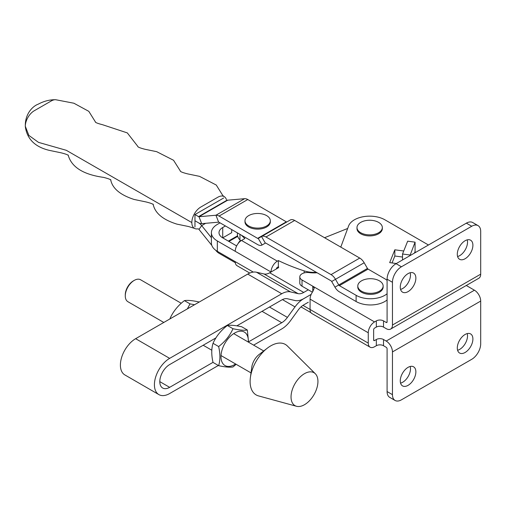 <?xml version="1.0" encoding="UTF-8"?>
<svg xmlns="http://www.w3.org/2000/svg" width="506" height="506" viewBox="0 0 506 506"><rect width="100%" height="100%" fill="white"/><g stroke="black" fill="none" stroke-linecap="round" stroke-linejoin="round"><path stroke-width="0.76" d="M467.228 333.593A11.024 6.369 -60 0 1 459.726 349.374A11.024 6.369 -60 0 1 457.588 350.26M465.096 334.479A11.024 6.369 -60 0 1 470.618 333.935A11.024 6.369 -60 0 1 472.307 342.771A11.024 6.369 -60 0 1 465.096 352.48A11.024 6.369 -60 0 1 459.581 353.024A11.024 6.369 -60 0 1 457.892 344.188A11.024 6.369 -60 0 1 465.096 334.479M410.195 366.464A11.024 6.369 -60 0 1 402.694 382.251A11.024 6.369 -60 0 1 400.556 383.137M408.064 367.356A11.024 6.369 -60 0 1 413.585 366.812A11.024 6.369 -60 0 1 415.274 375.648A11.024 6.369 -60 0 1 408.064 385.357A11.024 6.369 -60 0 1 402.548 385.901A11.024 6.369 -60 0 1 400.86 377.065A11.024 6.369 -60 0 1 408.064 367.356M457.588 256.523A11.024 6.369 120 0 0 459.726 255.638A11.024 6.369 120 0 0 467.228 239.857M465.096 258.743A11.024 6.369 120 0 0 472.307 249.034A11.024 6.369 120 0 0 470.618 240.198A11.024 6.369 120 0 0 465.096 240.742A11.024 6.369 120 0 0 457.892 250.451A11.024 6.369 120 0 0 459.581 259.287A11.024 6.369 120 0 0 465.096 258.743M400.556 289.4A11.024 6.369 120 0 0 402.694 288.515A11.024 6.369 120 0 0 410.195 272.728M408.064 291.62A11.024 6.369 120 0 0 415.274 281.912A11.024 6.369 120 0 0 413.585 273.076A11.024 6.369 120 0 0 408.064 273.613A11.024 6.369 120 0 0 400.86 283.322A11.024 6.369 120 0 0 402.548 292.158A11.024 6.369 120 0 0 408.064 291.62M386.192 322.442A1.265 0.734 -120 0 0 386.824 322.505A1.265 0.734 -120 0 0 387.09 321.924L386.192 322.442L383.51 320.886A5.066 2.928 -0 0 0 376.337 320.886L374.548 321.917A8.868 5.123 120 0 0 368.267 332.777L368.267 343.125A8.868 5.123 120 0 0 370.107 347.186A8.868 5.123 120 0 0 374.548 346.749L376.337 345.712A5.066 2.928 180 0 1 383.51 345.718L386.192 347.274A1.265 0.734 -120 0 1 387.09 348.824L387.09 391.555A12.669 7.324 -60 0 0 389.715 397.355L395.085 400.461A12.669 7.324 -60 0 1 392.46 394.661L392.46 351.929A8.868 5.117 -120 0 0 386.192 341.063L474.432 290.204L466.273 285.485M340.785 247.111L348.59 225.999A21.543 12.435 180 0 1 363.561 216.663A21.543 12.435 180 0 1 384.902 219.806L428.468 244.999M312.385 292.177L302.025 286.187L302.025 279.982A7.603 4.39 180 0 1 299.805 276.877A7.603 4.39 180 0 1 309.084 272.601A21.543 12.435 -0 0 0 317.104 272.759M302.025 279.982L312.771 286.194L312.771 291.62M403.731 250.995L394.832 249.806L389.683 262.633L396.331 263.518M302.967 305.358L310.077 309.463M390.626 329.09L478.866 278.23A8.868 5.117 60 0 0 480.7 274.17L480.7 231.438A12.669 7.324 120 0 0 478.075 225.638A12.669 7.324 120 0 0 471.731 226.258L401.429 266.782A12.669 7.324 120 0 0 392.46 282.297L392.46 325.029A8.868 5.117 -120 0 1 390.626 329.09A8.868 5.117 -120 0 1 386.192 328.647L383.51 327.097A5.066 2.928 -0 0 0 376.337 327.091L374.548 328.122A1.265 0.734 120 0 0 373.649 329.678L373.649 340.026A1.265 0.734 120 0 0 373.909 340.601A1.265 0.734 120 0 0 374.548 340.538L376.337 339.507A5.066 2.928 180 0 1 383.51 339.513L386.192 341.063M392.049 262.949L394.832 256.011L402.523 257.042M302.025 286.187A7.603 4.39 180 0 1 299.805 283.088L299.805 276.877M370.107 347.186L311.911 313.53A8.868 5.123 -60 0 1 310.077 309.47L310.077 299.128A8.868 5.123 -60 0 1 312.765 291.633L314.239 288.091L312.771 286.194L374.548 321.917M394.832 256.011L394.832 249.806M415.616 252.405A1.265 1.006 21.9 0 1 415.078 251.476L414.433 253.089M402.523 259.951L402.523 254.006L407.672 241.172L415.078 242.165L415.078 251.476M409.93 255.682L415.078 242.165M402.523 254.006L409.93 254.992M478.075 225.638L472.705 222.532A12.669 7.324 120 0 0 466.361 223.152L396.059 263.677A12.669 7.324 120 0 0 387.09 279.192L387.09 321.924M474.432 290.204A8.868 5.117 60 0 1 480.7 301.07L480.7 343.795A12.669 7.324 -60 0 1 471.731 359.311L401.429 399.835A12.669 7.324 -60 0 1 395.085 400.461M387.09 293.752A20.272 11.708 180 0 1 384.788 295.333A20.272 11.708 180 0 1 356.116 295.321L339.387 285.643A1.265 0.734 60 0 1 338.754 284.973L367.451 268.433A1.265 0.734 -120 0 0 368.083 269.103L384.813 278.781A20.272 11.708 180 0 1 387.09 280.349M387.09 299.957A20.272 11.708 180 0 1 384.788 301.538A20.272 11.708 180 0 1 356.116 301.525L339.387 291.854A8.868 5.117 60 0 1 334.953 287.168L331.683 281.494A1.265 0.734 -120 0 0 331.05 280.824L265.973 243.19A1.265 0.734 -120 0 0 265.34 243.127L262.064 245.018A8.868 5.117 60 0 1 257.636 244.575L219.073 222.279A1.265 0.734 -120 0 0 218.624 222.159L201.679 223.665A8.868 5.117 60 0 1 198.548 222.823L194.962 220.749L198.548 222.823A8.868 5.117 60 0 1 201.679 225.606L198.991 229.427L211.824 245.41M334.953 287.168L338.754 284.973L335.478 279.299A8.868 5.117 -120 0 0 331.05 274.613L265.973 236.985A8.868 5.117 -120 0 0 261.545 236.542L258.269 238.434A1.265 0.734 60 0 1 257.636 238.37L219.073 216.068A8.868 5.117 -120 0 0 215.942 215.227L198.991 216.732A1.265 0.734 60 0 1 198.548 216.612L194.962 214.544L194.962 226.96M257.636 238.37L286.333 221.83L247.769 199.528A8.868 5.117 60 0 0 244.638 198.687L227.687 200.193A1.265 0.734 -120 0 1 227.245 200.072L198.548 216.612M331.05 274.613L359.747 258.073L294.669 220.445A8.868 5.117 60 0 0 290.242 220.002L261.545 236.542L290.235 220.002A8.868 5.117 60 0 1 290.242 220.002M286.333 221.83A1.265 0.734 -120 0 0 286.921 221.913M265.34 243.127L261.545 236.542M359.747 258.073A8.868 5.117 60 0 1 364.175 262.759L367.451 268.433M55.717 99.72A12.669 7.324 120 0 0 55.673 99.72A12.669 7.324 120 0 0 51.308 100.928L34.269 110.744A12.669 7.324 120 0 0 25.306 126.051A12.669 7.324 120 0 0 25.3 126.26L28.861 135.412L38.494 142.369L66.311 150.307L191.825 222.558A12.669 7.324 120 0 0 194.449 228.358A12.669 7.324 120 0 0 198.15 228.801M226.403 199.592A12.669 7.324 120 0 0 224.177 196.6A12.669 7.324 120 0 0 217.833 197.226L200.793 207.043A12.669 7.324 120 0 0 191.825 222.558M223.658 198.004L194.962 214.544M235.309 262.703L219.073 253.316A8.868 5.117 -120 0 1 215.942 250.533L215.708 250.249M310.95 312.651L301.007 306.902M211.4 237.712L201.679 225.606L205.657 223.31M198.548 229.028A1.265 0.734 60 0 1 198.991 229.427M218.333 365.49L169.655 393.541A21.543 12.448 -60 0 1 158.878 394.604L124.855 374.927A21.543 12.448 -60 0 1 121.554 357.66A21.543 12.448 -60 0 1 135.64 338.691L247.731 274.081A21.543 12.448 -60 0 1 256.472 272.222L264.05 273.974A13.94 8.052 120 0 0 269.711 272.772L278.61 267.642A35.483 20.487 -0 0 1 278.578 266.845M311.184 294.378L303.758 298.66A21.543 12.448 120 0 0 295.011 306.876L287.408 317.401A13.94 8.052 -60 0 1 281.753 322.72L248.579 341.841M308.312 302.24L303.758 304.865A13.94 8.052 120 0 0 298.097 310.184L290.495 320.709A21.543 12.448 -60 0 1 281.753 328.932L253.632 345.136M213.007 362.347L169.655 387.337A13.94 8.052 -60 0 1 162.679 388.02A13.94 8.052 -60 0 1 160.547 376.85A13.94 8.052 -60 0 1 169.655 364.573L215.904 337.913M236.852 325.839L281.753 299.963A13.94 8.052 -60 0 1 287.408 298.755L294.985 300.513A21.543 12.448 120 0 0 303.733 298.654L311.196 294.347M158.878 394.604A21.543 12.448 -60 0 1 155.576 377.337A21.543 12.448 -60 0 1 169.655 358.362L281.753 293.752A21.543 12.448 -60 0 1 290.495 291.892L298.072 293.644A13.94 8.052 120 0 0 303.733 292.443L308.293 289.811M324.548 237.725L347.679 228.465M296.516 406.28L258.509 395.901A29.158 16.85 -60 0 1 250.109 381.568A29.158 16.85 -60 0 1 250.4 377.451L251.779 367.198A12.669 7.324 -60 0 1 259.142 354.466L267.339 348.16A29.158 16.85 -60 0 1 287.37 345.99L315.327 373.744A19.007 10.98 -60 0 1 317.939 381.435A19.007 10.98 -60 0 1 310.557 399.538A19.007 10.98 -60 0 1 296.516 406.28A19.007 10.98 -60 0 1 291.039 396.938A19.007 10.98 -60 0 1 300.298 376.856A19.007 10.98 -60 0 1 315.327 373.744M250.4 377.451A29.158 16.85 -60 0 1 267.339 348.16M170.395 318.654L170.048 318.451C173.141 311.551 177.922 305.611 184.399 300.627C187.486 300.083 192.274 300.507 198.744 301.911L199.092 302.114M194.538 304.738L190.016 303.872L187.378 308.869M190.016 303.872L184.399 300.627M235.613 363.991A19.323 11.164 -60 0 1 234.657 364.579A19.323 11.164 -60 0 1 220.983 356.686A19.323 11.164 -60 0 1 234.657 333.024A19.323 11.164 -60 0 1 248.301 342.056M218.643 365.667L213.026 362.416C211.344 355.092 211.344 348.723 213.026 343.302L218.643 346.553C220.325 353.915 220.325 360.285 218.643 365.667C225.094 367.065 229.876 367.495 232.988 366.958L236.157 364.307M248.56 342.208L247.339 330.013C244.246 330.557 239.464 330.127 232.988 328.723C229.901 335.623 225.119 341.569 218.643 346.553M213.026 343.302C216.113 336.401 220.894 330.462 227.371 325.478C230.464 324.934 235.246 325.358 241.723 326.762L247.339 330.013M227.371 325.478L232.988 328.723M125.279 294.871A11.404 6.591 -60 0 1 125.279 294.853A11.404 6.591 -60 0 1 133.337 280.912L134.235 280.394A12.669 7.324 120 0 0 125.273 295.89A12.669 7.324 120 0 0 125.273 295.902A12.669 7.324 120 0 0 127.898 301.702L163.792 322.461M181.237 303.271L140.586 279.767A12.669 7.324 120 0 0 134.235 280.394M220.053 222.842L217.352 224.405A20.272 11.708 -0 0 0 211.4 232.684A20.272 11.708 -0 0 0 217.327 240.957L235.233 251.311A8.868 5.123 120 0 1 241.514 240.451L244.879 238.509A167.265 96.57 180 0 1 241.343 235.157M316.301 272.291A20.272 11.708 180 0 1 304.144 270.868A167.265 96.57 180 0 1 278.351 260.571L277.326 261.159A8.868 5.123 120 0 0 271.045 272M240.85 240.875A167.265 96.57 180 0 1 239.958 239.964A20.272 11.708 180 0 1 237.384 234.253L237.384 232.868M278.578 267.655L278.578 266.89A167.265 96.57 180 0 1 278.351 266.776L277.326 267.37A1.265 0.734 120 0 0 276.428 268.901M240.458 240.47A20.272 11.708 -0 0 0 238.098 243.582M211.4 232.684L211.4 243.032A20.272 11.708 180 0 0 217.327 251.305L235.233 261.659A8.868 5.123 120 0 0 237.074 265.72L249.768 273.063M222.716 237.858A12.669 7.318 180 0 1 222.722 237.858L222.722 227.51A12.669 7.318 -0 0 0 219.003 232.684A12.669 7.318 -0 0 0 222.71 237.858L236.65 245.916M278.351 266.776L278.351 260.571M231.691 229.572L231.691 232.684L222.722 237.858M222.722 227.51L225.429 225.954M360.702 232.728A12.669 7.318 180 0 1 356.989 227.555A12.669 7.318 180 0 1 360.702 222.387A12.669 7.318 180 0 1 378.621 222.387A12.669 7.318 180 0 1 382.334 227.555A12.669 7.318 180 0 1 378.621 232.728A12.669 7.318 180 0 1 360.702 232.728M382.334 227.555L382.334 228.592A12.669 7.318 180 0 1 378.621 233.766A12.669 7.318 180 0 1 364.807 235.353A12.669 7.318 180 0 1 356.989 228.592L356.989 227.555M357.793 286.016L357.793 287.047A12.669 7.318 -0 0 0 365.617 293.809A12.669 7.318 -0 0 0 379.424 292.221A12.669 7.318 -0 0 0 383.137 287.047L383.137 286.016A12.669 7.318 -0 0 0 379.424 280.843A12.669 7.318 -0 0 0 361.505 280.843A12.669 7.318 -0 0 0 357.793 286.016A12.669 7.318 -0 0 0 361.505 291.184A12.669 7.318 -0 0 0 379.424 291.184A12.669 7.318 -0 0 0 383.137 286.016M244.986 220.78L244.986 221.818A12.669 7.318 -0 0 0 252.81 228.573A12.669 7.318 -0 0 0 266.618 226.985A12.669 7.318 -0 0 0 270.33 221.818L270.33 220.78A12.669 7.318 -0 0 0 266.618 215.607A12.669 7.318 -0 0 0 248.699 215.607A12.669 7.318 -0 0 0 244.986 220.78A12.669 7.318 -0 0 0 248.699 225.954A12.669 7.318 -0 0 0 266.618 225.954A12.669 7.318 -0 0 0 270.33 220.78M304.612 265.536A12.669 7.318 -0 0 0 305.599 266.105M374.548 340.538L373.649 340.019M383.51 339.513L383.51 345.718M368.267 332.777L310.077 299.128M368.267 343.125L310.077 309.47M376.337 339.507L376.337 345.712M383.51 320.886L383.51 327.097M376.337 320.886L376.337 327.091M480.7 274.17L392.46 325.029M392.46 282.297L387.09 279.192M471.731 226.258L466.361 223.152M401.429 266.782L396.059 263.677M392.46 351.929L480.7 301.07M392.46 394.661L387.09 391.555M339.387 285.643L368.083 269.103M219.073 216.068L247.769 199.528M265.973 236.985L294.669 220.445M218.624 222.159L215.942 215.227L244.638 198.687M201.679 223.665L198.991 216.732L227.687 200.193M258.269 238.434L262.064 245.018L265.384 243.108L262.064 245.018M364.175 262.759L331.683 281.494M356.116 301.525L356.116 295.321M237.719 236.365L228.908 241.438M237.561 235.796L228.339 241.109M159.795 381.632L169.655 387.337M282.424 299.603L295.011 306.876M269.477 307.034L287.408 317.401M262.038 311.323L281.753 322.72M256.472 272.222L290.495 291.892M264.05 273.974L298.072 293.644M169.655 358.362L135.64 338.691M247.731 274.081L281.753 293.752M269.711 272.772L303.733 292.443M241.514 240.451L277.326 261.159M235.233 251.311L271.026 272.013M235.233 261.659L253.272 272.089M217.327 251.305L217.327 240.957M304.144 272.917L304.144 270.868M239.958 239.964L239.958 234.354M95.413 121.927L88.816 111.345L73.895 103.224L55.685 99.72M137.898 146.5L127.31 132.901L102.547 124.716C97.576 123.451 95.153 122.471 95.286 121.775L95.286 121.782M180.389 171.066L173.545 160.269L156.67 151.673L145.032 149.283C140.061 148.018 137.645 147.044 137.771 146.348L137.777 146.348M222.88 195.639L216.264 185.038L199.528 176.354L187.524 173.855C182.552 172.59 180.13 171.61 180.262 170.92L180.262 170.92M224.177 196.6L222.754 195.487M25.3 126.487C26.963 138.941 34.908 146.885 49.133 150.326L61.144 152.825C66.115 154.09 68.538 155.07 68.405 155.759L68.152 154.994C72.364 170.686 90.41 175.531 103.635 177.397C108.607 178.662 111.029 179.643 110.896 180.332L110.637 179.567C112.25 188.276 120.055 194.905 134.058 199.446L146.126 201.964C151.098 203.229 153.514 204.209 153.388 204.905L153.128 204.133C154.887 213.045 162.812 219.712 176.904 224.126L188.611 226.536L194.449 228.364M25.306 126.051C25.072 113.148 33.371 105.862 38.146 104.217C43.883 101.124 49.721 99.625 55.673 99.72M125.279 294.853L125.273 295.89M233.702 333.612L263.696 350.962M203.191 345.244L211.799 350.222M221.014 355.554L251.014 372.897"/></g></svg>
